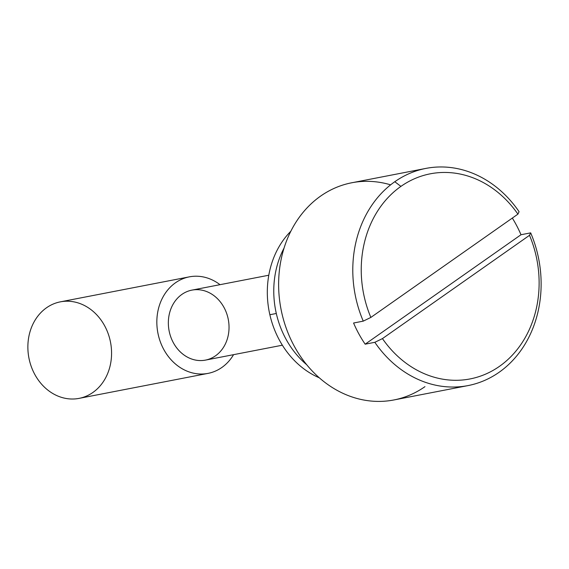 <?xml version="1.0" encoding="UTF-8"?>
<svg xmlns="http://www.w3.org/2000/svg" width="569" height="569" viewBox="0 0 569 569"><rect width="100%" height="100%" fill="white"/><g stroke="black" fill="none" stroke-linecap="round" stroke-linejoin="round"><path stroke-width="0.85" d="M370.853 317.431A104.468 88.302 -101 0 1 400.917 186.39L394.794 181.724A110.614 93.494 79 0 0 363.25 321.136L370.853 317.431L517.918 214.143A104.468 88.302 79 0 0 400.917 186.39A104.468 88.302 79 0 0 370.853 317.431L363.25 321.136A110.614 93.494 -101 0 1 394.794 181.724A110.614 93.494 -101 0 1 425.911 168.403A110.614 93.494 -101 0 1 519.077 211.689A110.614 93.494 79 0 0 394.794 181.724L400.917 186.39A104.468 88.302 -101 0 1 517.918 214.143L519.077 211.689L517.918 214.143L370.853 317.431M529.511 235.317L382.446 338.605A104.468 88.302 79 0 0 499.447 366.358A104.468 88.302 79 0 0 529.511 235.317A104.468 88.302 -101 0 1 499.447 366.358A104.468 88.302 -101 0 1 382.446 338.605L374.836 342.31A110.614 93.494 79 0 0 499.12 372.275A110.614 93.494 79 0 0 530.671 232.863L529.511 235.317L530.671 232.863A110.614 93.494 -101 0 1 499.12 372.275A110.614 93.494 -101 0 1 468.01 385.597A110.614 93.494 -101 0 1 374.836 342.31L365.163 344.181A110.614 93.494 -101 0 1 353.577 323.014L363.25 321.136L353.577 323.014A110.614 93.494 79 0 0 365.163 344.181L374.836 342.31L382.446 338.605L529.511 235.317M92.903 392.461A49.162 41.551 -101 0 1 27.952 350.134A49.162 41.551 -101 0 1 88.302 307.751A49.162 41.551 -101 0 1 92.903 392.461M189.335 276.854L60.364 301.847A49.162 41.551 79 0 0 28.927 358.022A49.162 41.551 79 0 0 79.07 398.378L208.041 373.385A49.162 41.551 -101 0 1 157.898 333.021A49.162 41.551 -101 0 1 189.335 276.854A49.162 41.551 -101 0 1 220.004 284.678A49.162 41.551 79 0 0 166.255 291.883A49.162 41.551 79 0 0 167.691 355.639A49.162 41.551 79 0 0 221.874 367.46A49.162 41.551 -101 0 1 208.041 373.385M233.567 354.665A49.162 41.551 -101 0 1 221.874 367.46A49.162 41.551 79 0 0 233.567 354.665M215.495 355.817A35.641 30.129 -101 0 1 168.41 325.134A35.641 30.129 -101 0 1 212.166 294.401A35.641 30.129 -101 0 1 215.495 355.817M268.803 275.225L191.909 290.126A35.641 30.129 79 0 0 169.114 330.852A35.641 30.129 79 0 0 205.473 360.113L282.366 345.205M424.965 386.65A110.614 93.494 -101 0 1 280.474 306.214A110.614 93.494 -101 0 1 390.626 184.847M425.911 168.403L351.756 182.777A110.614 93.494 79 0 0 281.015 309.166A110.614 93.494 79 0 0 393.848 399.971L468.01 385.597M512.335 218.069A110.614 93.494 -101 0 1 520.998 234.741L530.671 232.863L520.998 234.741L365.163 344.181L520.998 234.741A110.614 93.494 79 0 0 512.335 218.069M276.306 313.483A86.033 72.718 79 0 0 306.698 364.722A86.033 72.718 -101 0 1 276.306 313.483A86.033 72.718 -101 0 1 284.08 248.034A86.033 72.718 79 0 0 276.306 313.483L269.862 314.735A86.033 72.718 -101 0 1 290.859 231.213A86.033 72.718 79 0 0 269.862 314.735A86.033 72.718 79 0 0 319.266 377.788A86.033 72.718 -101 0 1 269.862 314.735L276.306 313.483"/></g></svg>
